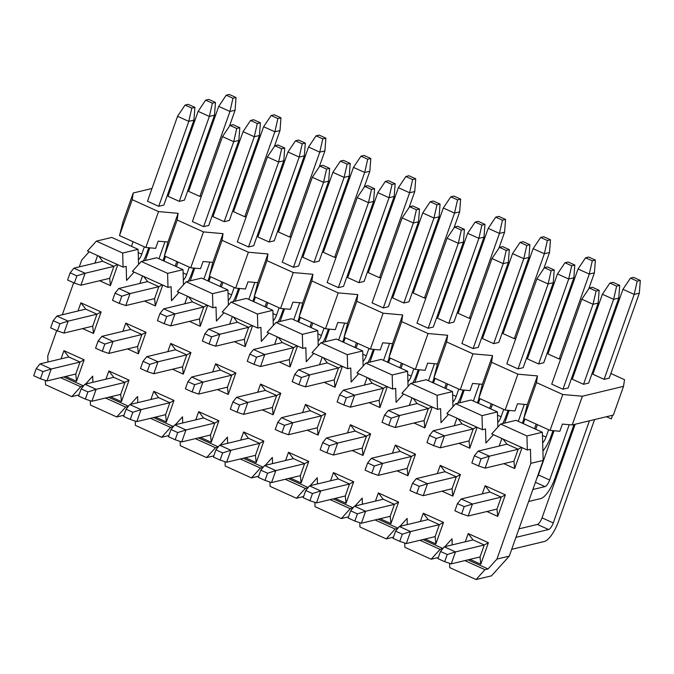<?xml version="1.0" encoding="UTF-8"?>
<svg xmlns="http://www.w3.org/2000/svg" width="674" height="674" viewBox="0 0 674 674"><rect width="100%" height="100%" fill="white"/><g stroke="black" fill="none" stroke-linecap="round" stroke-linejoin="round"><path stroke-width="1.01" d="M527.338 450.03L526.925 435.96L500.614 424.056L491.725 433.913L527.338 450.03L530.43 449.288L530.842 463.358L543.185 460.393L542.359 432.253L526.925 435.96M542.359 432.253L516.048 420.349L500.614 424.056M497.884 427.08L497.437 411.924L482.011 415.639L482.424 429.709L485.507 428.967L485.92 443.037L493.444 434.688M482.424 429.709L446.811 413.592L455.7 403.726L471.126 400.019L497.437 411.924M89.187 251.773L81.672 260.122L79.271 266.887M96.357 241.14L122.668 253.045L123.089 267.115L87.468 250.998L96.357 241.14L111.791 237.433L138.103 249.338L138.549 264.486M122.668 253.045L138.103 249.338M134.109 272.102L126.586 280.443L126.173 266.373L123.089 267.115M141.279 261.461L167.59 273.366L168.003 287.436L132.39 271.327L141.279 261.461L156.705 257.754L183.025 269.659L183.471 284.816M167.59 273.366L183.025 269.659M179.023 292.423L171.508 300.764L171.086 286.694L168.003 287.436M186.192 281.783L212.504 293.696L212.917 307.765L177.304 291.648L186.192 281.783L201.627 278.076L227.938 289.98L228.385 305.137M212.504 293.696L227.938 289.98M223.937 312.744L216.421 321.094L216.009 307.024L212.917 307.765M231.115 302.112L257.426 314.017L257.839 328.086L222.226 311.969L231.115 302.112L246.541 298.405L272.852 310.31L273.299 325.458M257.426 314.017L272.852 310.31M268.859 333.074L261.335 341.415L260.922 327.345L257.839 328.086M276.028 322.433L302.34 334.338L302.752 348.407L267.14 332.299L276.028 322.433L291.463 318.726L317.774 330.631L318.221 345.787M302.34 334.338L317.774 330.631M313.772 353.395L306.257 361.736L305.844 347.666L302.752 348.407M320.942 342.754L347.262 354.667L347.674 368.737L312.054 352.62L320.942 342.754L336.377 339.047L362.688 350.952L363.134 366.108M347.262 354.667L362.688 350.952M358.694 373.716L351.171 382.065L350.758 367.996L347.674 368.737M365.864 363.084L392.175 374.988L392.588 389.058L356.976 372.941L365.864 363.084L381.299 359.377L407.61 371.281L408.056 386.429M392.175 374.988L407.61 371.281M403.608 394.046L396.093 402.386L395.672 388.317L392.588 389.058M410.778 383.405L437.089 395.309L437.51 409.379L401.889 393.271L410.778 383.405L426.212 379.698L452.524 391.602L452.97 406.759M437.089 395.309L452.524 391.602M448.53 414.367L441.007 422.708L440.594 408.638L437.51 409.379M455.7 403.726L482.011 415.639M60.626 377.676L80.712 386.766L71.823 396.624L45.512 384.719L45.385 380.422M56.709 330.614L47.77 355.838L47.955 361.989M80.712 386.766L83.374 386.126M63.71 376.935L83.551 385.907M71.823 396.624L79.026 394.897M85.564 384.07L92.692 376.159L92.869 382.318M105.54 397.997L125.634 407.088L116.745 416.953L90.434 405.04L90.308 400.744M125.634 407.088L128.296 406.447M108.624 397.256L128.464 406.237M116.745 416.953L123.949 415.218M130.478 404.4L137.606 396.489L137.791 402.639M150.454 418.318L170.547 427.417L161.659 437.274L135.348 425.37L135.221 421.073M170.547 427.417L173.21 426.777M153.546 417.577L173.387 426.558M161.659 437.274L168.862 435.547M175.392 424.721L182.528 416.81L182.705 422.96M195.376 438.648L215.469 447.738L206.581 457.595L180.27 445.691L180.143 441.394M215.469 447.738L218.132 447.098M198.459 437.906L218.3 446.879M206.581 457.595L213.776 455.868M220.314 445.042L227.441 437.131L227.627 443.29M240.289 458.969L260.383 468.059L251.495 477.925L225.183 466.012L225.057 461.715M260.383 468.059L263.045 467.419M243.381 458.227L263.222 467.208M251.495 477.925L258.698 476.189M265.227 465.372L272.355 457.461L272.54 463.611M285.212 479.29L305.305 488.389L296.417 498.246L270.097 486.342L269.971 482.045M305.305 488.389L307.959 487.749M288.295 478.548L308.136 487.529M296.417 498.246L303.612 496.519M310.15 485.693L317.277 477.782L317.454 483.932M330.125 499.619L350.219 508.71L341.33 518.567L315.019 506.663L314.893 502.366M350.219 508.71L352.881 508.07M333.209 498.878L353.05 507.851M341.33 518.567L348.534 516.84M355.063 506.014L362.191 498.103L362.376 504.262M375.039 519.94L395.132 529.031L386.244 538.897L359.933 526.984L359.806 522.687M395.132 529.031L397.795 528.391M378.131 519.199L397.972 528.18M386.244 538.897L393.447 537.161M399.977 526.343L407.113 518.432L407.29 524.583M419.961 540.262L440.055 549.361L431.166 559.218L404.855 547.313L404.729 543.017M440.055 549.361L442.717 548.72M423.045 539.52L442.885 548.501M431.166 559.218L438.361 557.491M444.899 546.665L452.027 538.753L452.212 544.904M464.875 560.591L484.968 569.682L476.08 579.539L449.769 567.634L449.642 563.338M484.968 569.682L488.06 568.94L496.949 559.075L530.842 463.358M467.967 559.85L488.06 568.94M476.08 579.539L491.514 575.832L509.291 556.109L496.949 559.075M543.185 460.393L509.291 556.109M513.933 461.227L518.171 449.255L489.366 456.18L485.128 468.144L513.933 461.227L514.675 468.54L503.866 463.645M522.072 447.646L514.675 468.54M521.55 447.41L518.171 449.255L506.941 444.174L502.973 439.001M499.19 446.045L501.86 438.496M465.296 541.761L468.194 533.572L488.406 542.722L480.781 564.256L469.963 559.369M480.781 564.256L480.04 556.943L484.277 544.98L473.047 539.899L468.194 533.572M488.406 542.722L484.277 544.98L455.472 551.905L451.235 563.868L480.04 556.943M496.991 509.081L501.229 497.117L472.423 504.042L468.186 516.006L496.991 509.081L497.724 516.394L486.914 511.507M482.239 493.899L485.145 485.718L505.357 494.859L497.724 516.394M505.357 494.859L501.229 497.117L489.998 492.037L485.145 485.718M469.02 440.897L473.258 428.934L444.452 435.859L440.215 447.822L469.02 440.897L469.761 448.21L458.943 443.324M477.158 427.324L469.761 448.21M476.636 427.089L473.258 428.934L462.027 423.853L458.059 418.68M454.276 425.715L456.947 418.175M420.374 521.44L423.272 513.251L443.492 522.401L435.859 543.935L425.05 539.04M435.859 543.935L435.126 536.622L439.364 524.658L428.133 519.578L423.272 513.251M443.492 522.401L439.364 524.658L410.55 531.575L406.321 543.547L435.126 536.622M452.069 488.76L456.306 476.796L427.501 483.721L423.264 495.685L452.069 488.76L452.81 496.072L442.001 491.178M423.264 495.685L416.726 493.511L419.262 486.333L427.501 483.721L416.271 478.633L445.076 471.716L440.223 465.389L460.435 474.538L452.81 496.072M460.435 474.538L456.306 476.796L445.076 471.716M437.325 473.578L440.223 465.389M424.106 420.576L428.335 408.613L399.53 415.529L395.293 427.501L424.106 420.576L424.839 427.889L414.03 422.994M432.236 406.995L424.839 427.889M431.714 406.759L428.335 408.613L417.113 403.532L413.137 398.351M409.354 405.394L412.025 397.854M375.46 501.111L378.358 492.93L398.57 502.071L390.945 523.614L380.136 518.719M390.945 523.614L390.204 516.301L394.442 504.329L383.211 499.249L378.358 492.93M398.57 502.071L394.442 504.329L365.637 511.254L361.399 523.218L390.204 516.301M407.155 468.438L411.393 456.475L382.588 463.392L378.35 475.355L407.155 468.438L407.896 475.751L397.079 470.856M378.35 475.355L371.804 473.182L374.348 466.004L382.588 463.392L371.357 458.312L400.162 451.386L395.309 445.067L415.521 454.209L407.896 475.751M415.521 454.209L411.393 456.475L400.162 451.386M392.411 453.257L395.309 445.067M379.184 400.255L383.422 388.283L354.617 395.208L350.379 407.172L379.184 400.255L379.925 407.568L369.116 402.673M387.323 386.674L379.925 407.568M386.8 386.438L383.422 388.283L372.191 383.203L368.223 378.03M364.44 385.073L367.111 377.524M330.546 480.789L333.445 472.6L353.656 481.75L346.032 503.284L335.214 498.398M346.032 503.284L345.29 495.971L349.528 484.008L338.297 478.928L333.445 472.6M353.656 481.75L349.528 484.008L320.723 490.933L316.485 502.897L345.29 495.971M362.233 448.109L366.471 436.145L337.666 443.071L333.428 455.034L362.233 448.109L362.974 455.422L352.165 450.535M333.428 455.034L326.89 452.861L329.434 445.683L337.666 443.071L326.435 437.99L355.249 431.065L350.387 424.746L370.599 433.887L362.974 455.422M370.599 433.887L366.471 436.145L355.249 431.065M347.489 432.927L350.387 424.746M334.27 379.925L338.508 367.962L309.703 374.887L305.465 386.851L334.27 379.925L335.003 387.238L324.194 382.352M342.409 366.353L335.003 387.238M341.887 366.117L338.508 367.962L327.278 362.882L323.301 357.709M319.518 364.744L322.189 357.203M285.624 460.468L288.523 452.279L308.734 461.429L301.109 482.963L290.3 478.068M301.109 482.963L300.368 475.65L304.606 463.687L293.375 458.606L288.523 452.279M308.734 461.429L304.606 463.687L275.801 470.604L271.563 482.576L300.368 475.65M317.319 427.788L321.557 415.824L292.752 422.75L288.514 434.713L317.319 427.788L318.061 435.101L307.243 430.206M288.514 434.713L281.968 432.539L284.512 425.361L292.752 422.75L281.521 417.661L310.326 410.744L305.474 404.417L325.685 413.566L318.061 435.101M325.685 413.566L321.557 415.824L310.326 410.744M302.575 412.606L305.474 404.417M289.348 359.604L293.586 347.641L264.781 354.558L260.543 366.53L289.348 359.604L290.09 366.917L279.28 362.022M297.487 346.023L290.09 366.917M296.964 345.787L293.586 347.641L282.355 342.561L278.387 337.379M274.604 344.422L277.275 336.882M240.711 440.139L243.609 431.958L263.82 441.099L256.196 462.642L245.378 457.747M256.196 462.642L255.454 455.329L259.692 443.357L248.462 438.277L243.609 431.958M263.82 441.099L259.692 443.357L230.887 450.283L226.649 462.246L255.454 455.329M272.406 407.467L276.643 395.503L247.83 402.42L243.6 414.384L272.406 407.467L273.139 414.78L262.329 409.885M243.6 414.384L237.054 412.21L239.599 405.032L247.83 402.42L236.608 397.34L265.413 390.414L260.552 384.096L280.772 393.237L273.139 414.78M280.772 393.237L276.643 395.503L265.413 390.414M257.653 392.285L260.552 384.096M244.435 339.283L248.672 327.311L219.867 334.237L215.629 346.2L244.435 339.283L245.176 346.596L234.358 341.701M252.573 325.702L245.176 346.596M252.051 325.466L248.672 327.311L237.442 322.231L233.465 317.058M229.691 324.101L232.362 316.553M195.789 419.818L198.687 411.629L218.907 420.778L211.274 442.312L200.464 437.426M211.274 442.312L210.541 435L214.77 423.036L203.548 417.956L198.687 411.629M218.907 420.778L214.77 423.036L185.965 429.961L181.727 441.925L210.541 435M227.483 387.137L231.721 375.174L202.916 382.099L198.678 394.063L227.483 387.137L228.225 394.45L217.416 389.564M198.678 394.063L192.141 391.889L194.676 384.711L202.916 382.099L191.686 377.019L220.491 370.093L215.638 363.775L235.849 372.916L228.225 394.45M235.849 372.916L231.721 375.174L220.491 370.093M212.74 371.955L215.638 363.775M199.512 318.954L203.75 306.99L174.945 313.916L170.707 325.879L199.512 318.954L200.254 326.267L189.445 321.38M207.651 305.381L200.254 326.267M207.129 305.145L203.75 306.99L192.528 301.91L188.552 296.737M184.769 303.772L187.439 296.231M150.875 399.497L153.773 391.308L173.985 400.457L166.36 421.991L155.551 417.096M166.36 421.991L165.619 414.678L169.856 402.715L158.626 397.635L153.773 391.308M173.985 400.457L169.856 402.715L141.051 409.632L136.814 421.604L165.619 414.678M182.57 366.816L186.808 354.853L158.002 361.778L153.765 373.741L182.57 366.816L183.311 374.129L172.493 369.234M153.765 373.741L147.218 371.568L149.763 364.39L158.002 361.778L146.772 356.689L175.577 349.772L170.724 343.445L190.936 352.595L183.311 374.129M190.936 352.595L186.808 354.853L175.577 349.772M167.826 351.634L170.724 343.445M154.599 298.633L158.837 286.669L130.031 293.586L125.794 305.558L154.599 298.633L155.34 305.945L144.522 301.051M162.737 285.051L155.34 305.945M162.215 284.816L158.837 286.669L147.606 281.589L143.638 276.407M139.855 283.451L142.526 275.91M105.953 379.167L108.859 370.986L129.071 380.128L121.438 401.67L110.629 396.775M121.438 401.67L120.705 394.357L124.943 382.385L113.712 377.305L108.859 370.986M129.071 380.128L124.943 382.385L96.138 389.311L91.9 401.274L120.705 394.357M137.648 346.495L141.885 334.531L113.08 341.448L108.843 353.412L137.648 346.495L138.389 353.808L127.58 348.913M108.843 353.412L102.305 351.238L104.849 344.06L113.08 341.448L101.85 336.368L130.655 329.443L125.802 323.124L146.014 332.265L138.389 353.808M146.014 332.265L141.885 334.531L130.655 329.443M122.904 331.313L125.802 323.124M109.685 278.311L113.923 266.34L85.118 273.265L80.88 285.228L109.685 278.311L110.418 285.624L99.609 280.729M117.815 264.73L110.418 285.624M117.301 264.494L113.923 266.34L102.692 261.259L98.716 256.086M94.933 263.13L97.604 255.581M61.039 358.846L63.937 350.657L84.149 359.806L76.524 381.341L65.715 376.454M76.524 381.341L75.783 374.028L80.021 362.064L68.79 356.984L63.937 350.657M84.149 359.806L80.021 362.064L51.216 368.99L46.978 380.953L75.783 374.028M92.734 326.165L96.972 314.202L68.167 321.127L63.929 333.091L92.734 326.165L93.475 333.478L82.658 328.592M63.929 333.091L57.383 330.917L59.927 323.739L68.167 321.127L56.936 316.047L85.741 309.122L80.888 302.803L101.1 311.944L93.475 333.478M101.1 311.944L96.972 314.202L85.741 309.122M77.99 310.984L80.888 302.803M73.651 282.751L62.32 314.75M232.96 98.252L236.043 97.511L229.312 94.461L226.22 95.203L232.96 98.252L229.944 111.48L235.083 110.241L236.043 97.511M226.22 95.203L218.713 106.399L229.944 111.48L199.858 196.429L188.627 191.349L218.713 106.399M235.083 110.241L229.404 126.291M46.978 380.953L40.44 378.78L42.976 371.601L51.216 368.99L39.985 363.909L68.79 356.984M163.951 261.032L165.585 256.423M175.181 266.112L176.815 261.504M40.44 378.78L33.7 375.73L36.244 368.552L42.976 371.601M39.985 363.909L36.244 368.552M277.873 118.573L280.965 117.832L274.225 114.782L271.142 115.524L277.873 118.573L274.857 131.801L279.996 130.562L280.965 117.832M271.142 115.524L263.627 126.72L274.857 131.801L244.772 216.758L233.541 211.67L263.627 126.72M279.996 130.562L274.318 146.612M91.9 401.274L85.354 399.101L87.898 391.923L96.138 389.311L84.907 384.231L113.712 377.305M208.864 281.353L210.499 276.744M220.095 286.433L221.729 281.825M85.354 399.101L78.614 396.051L81.158 388.873L87.898 391.923M84.907 384.231L81.158 388.873M322.795 138.895L325.879 138.153L319.139 135.103L316.055 135.845L322.795 138.895L319.771 152.122L324.919 150.892L325.879 138.153M316.055 135.845L308.54 147.042L319.771 152.122L289.694 237.079L278.463 231.999L308.54 147.042M324.919 150.892L319.232 166.941M136.814 421.604L130.276 419.43L132.812 412.244L141.051 409.632L129.821 404.552L158.626 397.635M253.786 301.682L255.421 297.074M265.017 306.763L266.643 302.154M130.276 419.43L123.536 416.38L126.08 409.202L132.812 412.244M129.821 404.552L126.08 409.202M367.709 159.224L370.801 158.483L364.061 155.433L360.969 156.174L367.709 159.224L364.693 172.451L369.832 171.213L370.801 158.483M360.969 156.174L353.462 167.371L364.693 172.451L334.607 257.401L323.377 252.32L353.462 167.371M369.832 171.213L364.154 187.262M181.727 441.925L175.189 439.751L177.734 432.573L185.965 429.961L174.743 424.881L203.548 417.956M298.7 322.003L300.334 317.395M309.93 327.084L311.565 322.475M175.189 439.751L168.449 436.701L170.994 429.523L177.734 432.573M174.743 424.881L170.994 429.523M412.631 179.545L415.715 178.804L408.975 175.754L405.891 176.495L412.631 179.545L409.607 192.772L414.754 191.534L415.715 178.804M405.891 176.495L398.376 187.692L409.607 192.772L379.521 277.73L368.299 272.641L398.376 187.692M414.754 191.534L409.067 207.584M226.649 462.246L220.103 460.072L222.647 452.894L230.887 450.283L219.657 445.202L248.462 438.277M343.622 342.325L345.248 337.716M354.853 347.405L356.479 342.796M220.103 460.072L213.372 457.023L215.907 449.844L222.647 452.894M219.657 445.202L215.907 449.844M457.545 199.866L460.628 199.125L453.897 196.075L450.805 196.816L457.545 199.866L454.529 213.094L459.668 211.863L460.628 199.125M450.805 196.816L443.298 208.013L454.529 213.094L424.443 298.051L413.213 292.971L443.298 208.013M459.668 211.863L453.99 227.913M271.563 482.576L265.025 480.402L267.57 473.215L275.801 470.604L264.57 465.523L293.375 458.606M388.536 362.654L390.17 358.046M399.766 367.734L401.401 363.126M265.025 480.402L258.285 477.352L260.83 470.174L267.57 473.215M264.57 465.523L260.83 470.174M502.459 220.196L505.551 219.454L498.811 216.405L495.727 217.146L502.459 220.196L499.442 233.423L504.59 232.185L505.551 219.454M495.727 217.146L488.212 228.343L499.442 233.423L469.357 318.372L458.126 313.292L488.212 228.343M504.59 232.185L498.903 248.234M316.485 502.897L309.939 500.723L312.483 493.545L320.723 490.933L309.492 485.853L338.297 478.928M433.458 382.975L435.084 378.367M444.68 388.056L446.314 383.447M309.939 500.723L303.199 497.673L305.743 490.495L312.483 493.545M309.492 485.853L305.743 490.495M547.381 240.517L550.464 239.776L543.724 236.726L540.641 237.467L547.381 240.517L544.356 253.744L549.504 252.506L550.464 239.776M540.641 237.467L533.134 248.664L544.356 253.744L514.279 338.702L503.048 333.613L533.134 248.664M549.504 252.506L543.817 268.555M361.399 523.218L354.861 521.044L357.397 513.866L365.637 511.254L354.406 506.174L383.211 499.249M478.371 403.296L480.006 398.688M489.602 408.377L491.228 403.768M354.861 521.044L348.121 517.994L350.665 510.816L357.397 513.866M354.406 506.174L350.665 510.816M592.294 260.838L595.386 260.097L588.646 257.047L585.563 257.788L592.294 260.838L589.278 274.065L594.417 272.835L595.386 260.097M585.563 257.788L578.048 268.985L589.278 274.065L559.193 359.023L547.962 353.943L578.048 268.985M594.417 272.835L588.739 288.885M406.321 543.547L399.775 541.374L402.319 534.187L410.55 531.575L399.328 526.495L428.133 519.578M523.285 423.626L524.92 419.017M534.516 428.706L536.15 424.098M399.775 541.374L393.035 538.324L395.579 531.146L402.319 534.187M399.328 526.495L395.579 531.146M637.216 281.168L640.3 280.426L633.56 277.376L630.476 278.118L637.216 281.168L634.192 294.395L639.34 293.156L640.3 280.426M630.476 278.118L622.961 289.315L634.192 294.395L604.115 379.344L592.884 374.264L622.961 289.315M639.34 293.156L609.254 378.106L604.115 379.344M594.569 419.582L558.409 521.693A19.588 6.47 114.3 0 1 544.339 541.492L511.684 549.335M451.235 563.868L444.688 561.695L447.233 554.517L455.472 551.905L444.242 546.825L473.047 539.899M518.938 528.871L537.346 524.448A6.529 2.157 114.3 0 0 542.039 517.843L575.183 424.241M542.039 517.843L553.261 522.931L589.421 420.82M553.261 522.931A6.529 2.157 -65.7 0 1 548.577 529.528L515.922 537.372M444.688 561.695L437.957 558.645L440.493 551.467L447.233 554.517M444.242 546.825L440.493 551.467M212.386 103.198L215.469 102.448L208.729 99.407L205.646 100.148L212.386 103.198L209.361 116.425L214.509 115.187L215.469 102.448M205.646 100.148L198.131 111.345L209.361 116.425L179.284 201.374L168.053 196.294L198.131 111.345M214.509 115.187L184.423 200.136L179.284 201.374M164.641 256.002L163.015 260.602M145.314 260.493L149.797 247.838M158.954 258.774L164.978 241.772M57.383 330.917L50.651 327.867L53.187 320.689L59.927 323.739M56.936 316.047L53.187 320.689M257.299 123.519L260.391 122.778L253.651 119.728L250.559 120.469L257.299 123.519L254.283 136.746L259.423 135.508L260.391 122.778M250.559 120.469L243.053 131.666L254.283 136.746L224.198 221.695L212.967 216.615L243.053 131.666M259.423 135.508L229.345 220.465L224.198 221.695M209.563 276.323L207.929 280.932M190.237 280.814L194.719 268.159M203.877 279.095L209.892 262.102M102.305 351.238L95.565 348.197L98.109 341.019L104.849 344.06M101.85 336.368L98.109 341.019M302.222 143.84L305.305 143.099L298.565 140.049L295.482 140.79L302.222 143.84L299.197 157.067L304.345 155.837L305.305 143.099M295.482 140.79L287.966 151.987L299.197 157.067L269.111 242.025L257.889 236.945L287.966 151.987M304.345 155.837L274.259 240.787L269.111 242.025M254.477 296.644L252.843 301.253M235.15 301.143L239.632 288.48M248.79 299.416L254.806 282.423M147.218 371.568L140.478 368.518L143.023 361.34L149.763 364.39M146.772 356.689L143.023 361.34M347.135 164.17L350.219 163.42L343.487 160.378L340.395 161.12L347.135 164.17L344.119 177.397L349.258 176.158L350.219 163.42M340.395 161.12L332.889 172.317L344.119 177.397L314.033 262.346L302.803 257.266L332.889 172.317M349.258 176.158L319.173 261.108L314.033 262.346M299.391 316.974L297.765 321.574M280.072 321.464L284.554 308.81M293.704 319.746L299.728 302.744M192.141 391.889L185.401 388.839L187.945 381.661L194.676 384.711M191.686 377.019L187.945 381.661M392.049 184.491L395.141 183.749L388.401 180.699L385.317 181.441L392.049 184.491L389.033 197.718L394.18 196.479L395.141 183.749M385.317 181.441L377.802 192.638L389.033 197.718L358.947 282.667L347.717 277.587L377.802 192.638M394.18 196.479L364.095 281.437L358.947 282.667M344.313 337.295L342.678 341.903M324.986 341.785L329.468 329.131M338.626 340.067L344.641 323.073M237.054 412.21L230.314 409.169L232.859 401.99L239.599 405.032M236.608 397.34L232.859 401.99M436.971 204.812L440.055 204.07L433.315 201.02L430.231 201.762L436.971 204.812L433.946 218.039L439.094 216.809L440.055 204.07M430.231 201.762L422.724 212.959L433.946 218.039L403.869 302.997L392.639 297.916L422.724 212.959M439.094 216.809L409.008 301.758L403.869 302.997M389.227 357.616L387.601 362.224M369.9 362.115L374.382 349.452M383.54 360.388L389.564 343.395M281.968 432.539L275.236 429.49L277.772 422.312L284.512 425.361M281.521 417.661L277.772 422.312M481.885 225.141L484.977 224.4L478.237 221.35L475.153 222.091L481.885 225.141L478.869 238.369L484.008 237.13L484.977 224.4M475.153 222.091L467.638 233.288L478.869 238.369L448.783 323.318L437.552 318.238L467.638 233.288M484.008 237.13L453.931 322.079L448.783 323.318M434.149 377.946L432.514 382.546M414.822 382.436L419.304 369.782M428.462 380.717L434.477 363.716M326.89 452.861L320.15 449.811L322.694 442.633L329.434 445.683M326.435 437.99L322.694 442.633M526.807 245.462L529.89 244.721L523.15 241.671L520.067 242.413L526.807 245.462L523.782 258.69L528.93 257.451L529.89 244.721M520.067 242.413L512.552 253.609L523.782 258.69L493.697 343.639L482.474 338.559L512.552 253.609M528.93 257.451L498.844 342.409L493.697 343.639M479.062 398.267L477.428 402.875M459.735 402.757L464.218 390.103M473.375 401.038L479.391 384.045M371.804 473.182L365.072 470.14L367.608 462.962L374.348 466.004M371.357 458.312L367.608 462.962M571.721 265.783L574.804 265.042L568.072 261.992L564.981 262.734L571.721 265.783L568.704 279.011L573.844 277.781L574.804 265.042M564.981 262.734L557.474 273.93L568.704 279.011L538.619 363.968L527.388 358.888L557.474 273.93M573.844 277.781L543.758 362.73L538.619 363.968M523.984 418.588L522.35 423.196M504.658 423.087L509.14 410.424M518.289 421.36L524.313 404.366M416.726 493.511L409.986 490.461L412.53 483.283L419.262 486.333M416.271 478.633L412.53 483.283M616.634 286.113L619.726 285.372L612.986 282.322L609.903 283.063L616.634 286.113L613.618 299.34L618.766 298.102L619.726 285.372M609.903 283.063L602.388 294.26L613.618 299.34L583.532 384.29L572.302 379.209L602.388 294.26M618.766 298.102L588.68 383.051L583.532 384.29M573.995 424.527L554.786 478.776A19.588 6.47 114.3 0 1 540.708 498.575L528.635 501.481M468.186 516.006L461.639 513.832L464.184 506.654L472.423 504.042L461.193 498.962L489.998 492.037M536.858 478.254A6.529 2.157 114.3 0 0 538.408 474.934L554.053 430.753M538.408 474.934L549.639 480.014L569.227 424.687M549.639 480.014A6.529 2.157 -65.7 0 1 544.946 486.611L532.873 489.518M461.639 513.832L454.899 510.782L457.444 503.604L464.184 506.654M461.193 498.962L457.444 503.604M191.812 108.135L194.896 107.393L188.156 104.352L185.072 105.093L191.812 108.135L188.787 121.371L193.935 120.132L194.896 107.393M185.072 105.093L177.557 116.282L188.787 121.371L158.702 206.32L147.48 201.24L177.557 116.282M193.935 120.132L163.849 205.081L158.702 206.32M148.743 247.737L146.898 252.944A19.588 6.47 114.3 0 1 143.351 260.964M80.88 285.228L74.334 283.055L76.878 275.877L85.118 273.265L73.887 268.185L102.692 261.259M131.506 246.347L133.132 241.739M138.195 252.573L141.759 254.182L144.362 246.819M141.759 254.182A6.529 2.157 -65.7 0 1 138.414 259.894M74.334 283.055L67.594 280.013L70.138 272.827L76.878 275.877M73.887 268.185L70.138 272.827M236.726 128.464L239.809 127.723L233.078 124.673L229.986 125.415L236.726 128.464L233.709 141.692L238.849 140.453L239.809 127.723M229.986 125.415L222.479 136.611L233.709 141.692L203.624 226.641L192.393 221.561L222.479 136.611M238.849 140.453L208.763 225.411L203.624 226.641M193.657 268.067L191.82 273.265A19.588 6.47 114.3 0 1 188.273 281.285M125.794 305.558L119.247 303.384L121.792 296.206L130.031 293.586L118.801 288.506L147.606 281.589M176.419 266.668L178.054 262.068M183.117 272.894L186.673 274.503L189.276 267.148M186.673 274.503A6.529 2.157 -65.7 0 1 183.328 280.224M119.247 303.384L112.516 300.334L115.06 293.156L121.792 296.206M118.801 288.506L115.06 293.156M281.639 148.786L284.731 148.044L277.991 144.994L274.908 145.736L281.639 148.786L278.623 162.013L283.771 160.783L284.731 148.044M274.908 145.736L267.393 156.932L278.623 162.013L248.537 246.97L237.307 241.89L267.393 156.932M283.771 160.783L253.685 245.732L248.537 246.97M238.579 288.388L236.734 293.594A19.588 6.47 114.3 0 1 233.187 301.615M170.707 325.879L164.17 323.705L166.714 316.527L174.945 313.916L163.715 308.835L192.528 301.91M221.333 286.998L222.968 282.389M228.031 293.215L231.595 294.824L234.198 287.469M231.595 294.824A6.529 2.157 -65.7 0 1 228.25 300.545M164.17 323.705L157.43 320.656L159.974 313.477L166.714 316.527M163.715 308.835L159.974 313.477M326.561 169.107L329.645 168.365L322.905 165.324L319.821 166.065L326.561 169.107L323.537 182.342L328.685 181.104L329.645 168.365M319.821 166.065L312.315 177.262L323.537 182.342L293.46 267.292L282.229 262.211L312.315 177.262M328.685 181.104L298.599 266.053L293.46 267.292M283.493 308.709L281.656 313.916A19.588 6.47 114.3 0 1 278.101 321.936M215.629 346.2L209.083 344.026L211.628 336.848L219.867 334.237L208.637 329.156L237.442 322.231M266.255 307.319L267.881 302.71M272.953 313.545L276.509 315.154L279.112 307.791M276.509 315.154A6.529 2.157 -65.7 0 1 273.164 320.866M209.083 344.026L202.352 340.985L204.888 333.798L211.628 336.848M208.637 329.156L204.888 333.798M371.475 189.436L374.567 188.695L367.827 185.645L364.744 186.386L371.475 189.436L368.459 202.663L373.598 201.425L374.567 188.695M364.744 186.386L357.228 197.583L368.459 202.663L338.373 287.613L327.143 282.532L357.228 197.583M373.598 201.425L343.521 286.383L338.373 287.613M328.415 329.038L326.57 334.237A19.588 6.47 114.3 0 1 323.023 342.257M260.543 366.53L254.005 364.356L256.541 357.178L264.781 354.558L253.55 349.477L282.355 342.561M311.169 327.648L312.803 323.04M317.867 333.866L321.422 335.475L324.034 328.12M321.422 335.475A6.529 2.157 -65.7 0 1 318.086 341.196M254.005 364.356L247.265 361.306L249.81 354.128L256.541 357.178M253.55 349.477L249.81 354.128M416.397 209.757L419.481 209.016L412.741 205.966L409.657 206.707L416.397 209.757L413.373 222.984L418.52 221.754L419.481 209.016M409.657 206.707L402.142 217.904L413.373 222.984L383.287 307.942L372.065 302.862L402.142 217.904M418.52 221.754L388.435 306.704L383.287 307.942M373.329 349.359L371.484 354.566A19.588 6.47 114.3 0 1 367.937 362.587M305.465 386.851L298.919 384.677L301.463 377.499L309.703 374.887L298.472 369.807L327.278 362.882M356.091 347.969L357.717 343.361M362.789 354.187L366.344 355.796L368.948 348.441M366.344 355.796A6.529 2.157 -65.7 0 1 363 361.517M298.919 384.677L292.179 381.627L294.723 374.449L301.463 377.499M298.472 369.807L294.723 374.449M461.311 230.078L464.394 229.337L457.663 226.296L454.571 227.037L461.311 230.078L458.295 243.314L463.434 242.076L464.394 229.337M454.571 227.037L447.064 238.234L458.295 243.314L428.209 328.263L416.979 323.183L447.064 238.234M463.434 242.076L433.348 327.025L428.209 328.263M418.242 369.681L416.406 374.887A19.588 6.47 114.3 0 1 412.859 382.908M350.379 407.172L343.841 404.998L346.377 397.82L354.617 395.208L343.386 390.128L372.191 383.203M401.005 368.29L402.639 363.682M407.703 374.517L411.258 376.126L413.861 368.762M411.258 376.126A6.529 2.157 -65.7 0 1 407.922 381.838M343.841 404.998L337.101 401.957L339.645 394.77L346.377 397.82M343.386 390.128L339.645 394.77M506.225 250.408L509.317 249.666L502.577 246.617L499.493 247.358L506.225 250.408L503.208 263.635L508.356 262.397L509.317 249.666M499.493 247.358L491.978 258.555L503.208 263.635L473.123 348.584L461.892 343.504L491.978 258.555M508.356 262.397L478.27 347.354L473.123 348.584M463.164 390.01L461.319 395.208A19.588 6.47 114.3 0 1 457.772 403.229M395.293 427.501L388.755 425.328L391.299 418.15L399.53 415.529L388.308 410.449L417.113 403.532M445.918 388.62L447.553 384.012M452.616 394.838L456.18 396.447L458.783 389.092M456.18 396.447A6.529 2.157 -65.7 0 1 452.835 402.167M388.755 425.328L382.015 422.278L384.559 415.1L391.299 418.15M388.308 410.449L384.559 415.1M551.147 270.729L554.23 269.988L547.499 266.938L544.407 267.679L551.147 270.729L548.122 283.956L553.27 282.726L554.23 269.988M544.407 267.679L536.9 278.876L548.122 283.956L518.045 368.914L506.814 363.834L536.9 278.876M553.27 282.726L523.184 367.675L518.045 368.914M508.078 410.331L506.241 415.538A19.588 6.47 114.3 0 1 502.686 423.558M440.215 447.822L433.668 445.649L436.213 438.471L444.452 435.859L433.222 430.779L462.027 423.853M490.841 408.941L492.467 404.333M497.538 415.159L501.094 416.768L503.697 409.413M501.094 416.768A6.529 2.157 -65.7 0 1 497.749 422.488M433.668 445.649L426.937 442.599L429.473 435.421L436.213 438.471M433.222 430.779L429.473 435.421M596.06 291.05L599.152 290.309L592.412 287.267L589.329 288.009L596.06 291.05L593.044 304.286L598.183 303.047L599.152 290.309M589.329 288.009L581.814 299.205L593.044 304.286L562.959 389.235L551.728 384.155L581.814 299.205M598.183 303.047L568.106 387.997L562.959 389.235M553 430.652L551.155 435.859A19.588 6.47 114.3 0 1 542.915 451.049M485.128 468.144L478.591 465.97L481.135 458.792L489.366 456.18L478.136 451.1L506.941 444.174M535.754 429.262L537.389 424.654M542.452 435.488L546.007 437.097L548.619 429.734M546.007 437.097A6.529 2.157 -65.7 0 1 542.671 442.81M478.591 465.97L471.851 462.928L474.395 455.742L481.135 458.792M478.136 451.1L474.395 455.742M572.209 424.957L582.378 396.236L623.526 386.345L613.357 415.066L572.209 424.957L562.411 424.089L559.867 431.267L550.077 430.4L523.765 418.495L527.287 404.627L537.456 375.915L517.868 374.18L505.155 410.07L514.953 410.938L517.497 403.76L527.287 404.627M582.378 396.236L562.782 394.501L550.077 430.4M562.782 394.501L536.47 382.596L523.765 418.495M536.47 382.596L537.456 375.915M491.557 362.275L478.843 398.166L482.373 384.306L472.575 383.439L470.031 390.617L460.241 389.749L472.954 353.85L492.542 355.594L491.557 362.275L517.868 374.18M132.222 199.681L119.509 235.58L123.039 221.712L133.208 193L132.222 199.681L158.533 211.585L178.121 213.321L177.136 220.002L203.447 231.907L223.035 233.651L222.049 240.332L248.369 252.236L267.957 253.972L266.971 260.653L293.283 272.557L312.871 274.293L311.885 280.974L338.196 292.878L357.793 294.622L356.807 301.303L383.118 313.208L402.707 314.943L401.721 321.624L428.032 333.529L447.62 335.264L446.643 341.945L472.954 353.85M119.509 235.58L145.82 247.484L158.533 211.585M177.136 220.002L164.422 255.901L167.952 242.042L158.154 241.174L155.618 248.352L145.82 247.484M167.952 242.042L178.121 213.321M164.422 255.901L190.734 267.805L203.447 231.907M222.049 240.332L209.344 276.222L212.866 262.363L203.076 261.495L200.532 268.673L190.734 267.805M212.866 262.363L223.035 233.651M209.344 276.222L235.656 288.127L248.369 252.236M266.971 260.653L254.258 296.552L257.788 282.684L247.99 281.816L245.446 288.994L235.656 288.127M257.788 282.684L267.957 253.972M254.258 296.552L280.569 308.456L293.283 272.557M311.885 280.974L299.18 316.873L302.702 303.014L292.912 302.146L290.368 309.324L280.569 308.456M302.702 303.014L312.871 274.293M299.18 316.873L325.491 328.777L338.196 292.878M356.807 301.303L344.094 337.194L347.624 323.335L337.826 322.467L335.281 329.645L325.491 328.777M347.624 323.335L357.793 294.622M344.094 337.194L370.405 349.098L383.118 313.208M401.721 321.624L389.008 357.523L392.538 343.656L382.739 342.788L380.203 349.966L370.405 349.098M392.538 343.656L402.707 314.943M389.008 357.523L415.319 369.428L428.032 333.529M446.643 341.945L433.93 377.844L437.451 363.985L427.661 363.118L425.117 370.296L415.319 369.428M437.451 363.985L447.62 335.264M433.93 377.844L460.241 389.749M482.373 384.306L492.542 355.594M478.843 398.166L505.155 410.07M191.02 184.583L189.967 184.491M235.942 204.913L234.881 204.82M280.856 225.234L279.803 225.141M325.769 245.555L324.716 245.462M370.692 265.885L369.63 265.792M415.605 286.206L414.552 286.113M460.527 306.535L459.466 306.434M505.441 326.856L504.388 326.764M550.355 347.177L549.302 347.085M595.277 367.507L594.215 367.406M606.482 416.717L611.31 418.908L612.599 415.243M623.526 386.345L624.512 379.664L610.888 373.506M579.379 359.242L578.435 358.821M534.457 338.921L533.522 338.5M489.543 318.6L488.599 318.17M444.621 298.27L443.686 297.849M399.707 277.949L398.764 277.528M354.794 257.628L353.85 257.198M309.872 237.299L308.936 236.877M264.958 216.977L264.014 216.556M220.036 196.656L219.101 196.227M560.76 358.644L559.193 359.023M515.846 338.323L514.279 338.702M470.932 317.993L469.357 318.372M426.01 297.672L424.443 298.051M381.096 277.351L379.521 277.73M336.174 257.021L334.607 257.401M291.261 236.7L289.694 237.079M246.347 216.379L244.772 216.758M201.425 196.05L199.858 196.429M172.569 183.539L171.373 183.825M151.995 188.484L133.208 193M548.577 529.528L537.346 524.448M544.946 486.611L535.426 482.306"/></g></svg>

